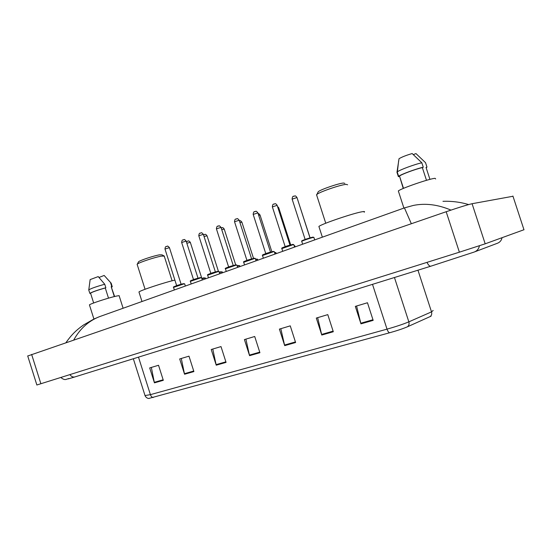 <?xml version="1.0" encoding="UTF-8"?>
<svg xmlns="http://www.w3.org/2000/svg" width="552" height="552" viewBox="0 0 552 552"><rect width="100%" height="100%" fill="white"/><g stroke="black" fill="none" stroke-linecap="round" stroke-linejoin="round"><path stroke-width="0.83" d="M523.972 229.729L485.187 243.818L459.381 252.188L36.867 384.992M512.987 196.264L472.077 203.716C467.344 204.799 458.712 207.469 446.175 211.726L27.731 355.999M102.01 315.772L99.36 316.724C88.61 320.967 80.13 328.619 73.927 339.659M411.33 223.726L404.43 207.89M413.455 205.413L413.393 205.42C425.447 203.005 437.971 204.564 450.956 210.105M468.648 204.571C460.313 202.087 451.75 201.004 442.959 201.307M431.091 316.158L407.431 326.798C402.988 328.695 397.04 330.689 389.588 332.78L148.854 398.434M184.568 374.242L179.69 358.945L188.984 356.164L193.897 371.572L184.568 374.242L184.423 373.697L193.731 371.034M154.436 382.853L149.689 367.922L158.534 365.272L163.316 380.314L154.436 382.853L154.298 382.322L163.15 379.79M284.701 345.635L279.395 329.109L290.255 325.859L295.61 342.516L284.701 345.635L284.542 345.048L295.423 341.929M321.781 335.036L316.303 318.062L327.784 314.626L333.304 331.745L321.781 335.036L321.609 334.436L333.111 331.145M360.967 323.845L355.322 306.388L367.466 302.751L373.166 320.36L360.967 323.845L360.794 323.224L372.966 319.746M216.239 365.196L211.223 349.506L221 346.58L226.058 362.388L216.239 365.196L216.087 364.637L225.878 361.836M249.573 355.667L244.412 339.577L254.713 336.492L259.916 352.714L249.573 355.667L249.414 355.102L259.737 352.148M245.909 339.128L249.414 355.102M212.782 349.043L216.087 364.637M356.585 306.008L360.794 323.224M317.655 317.655L321.609 334.436M280.823 328.681L284.542 345.048M151.345 367.425L154.298 382.322M181.297 358.462L184.423 373.697M435.673 178.972L435.073 178.324C430.022 178.455 400.828 188.515 398.33 190.957L398.544 191.606M426.489 180.318L422.335 167.587C415.359 169.147 400.966 174.522 399.51 176.088L403.25 188.473M422.335 167.587L423.274 167.228L421.832 162.792L412.165 153.559C406.196 155.298 401.821 157.016 399.027 158.714L396.971 172.314L398.392 176.674L399.296 176.329M421.832 162.792C414.718 164.289 399.469 169.954 397.378 171.851L396.971 172.314M423.274 167.228C415.966 168.808 400.2 174.673 398.634 176.364L398.392 176.674M413.344 154.608L415.973 153.58L425.537 162.695L426.972 167.083L426.041 167.435L429.939 179.372M426.151 167.767L426.972 167.083M344.848 183.395L343.606 183.036C339.094 183.195 321.057 189.35 318.276 191.668L317.862 192.503M347.615 184.782L346.201 184.382C341.026 184.582 320.119 191.71 316.945 194.345L316.744 195.36M364.182 212.196C365.01 211.568 364.506 211.395 362.657 211.671C354.943 212.637 321.43 223.981 318.897 226.458L319.097 227.086M163.916 255.859L161.998 254.858L159.466 254.851C153.904 255.748 140.236 260.261 138.566 261.745L138.324 262.207M164.392 256.107L161.494 256.114C155.091 257.163 139.256 262.386 137.351 264.07L137.234 264.656M174.901 280.119L174.874 280.126C165.193 282.21 140.242 290.449 138.952 291.98L139.07 292.339M123.11 308.251L119.204 295.962C119.646 295.534 118.445 295.637 115.603 296.279C107.833 297.997 90.217 303.8 89.431 304.883L89.507 305.132M108.502 298.156L105.273 287.971C97.511 290.166 92.598 291.898 90.535 293.153L90.604 293.367M105.273 287.971L105.853 287.751L104.742 284.252L98.215 276.593L90.142 279.602L89.969 280.899M104.742 284.252C96.593 286.516 91.28 288.379 88.789 289.834L88.803 290.131M105.853 287.751C97.456 290.104 92.122 291.98 89.831 293.36L90.652 293.519M114.616 296.514L111.18 286.716L114.312 296.59M111.221 283.245L104.169 275.448L99.008 277.463M110.655 283.031L111.759 286.495L111.18 286.716M111.635 287.15L112.27 286.736L111.759 286.495M69.938 374.663C71.47 376.678 73.154 377.423 74.996 376.892L430.705 266.236M426.965 262.379C428.435 265.215 429.732 266.478 430.864 266.181L473.809 252.174C476.921 251.139 478.791 249 479.419 245.764M502.051 237.726C501.423 240.61 499.698 242.528 496.869 243.466L475.01 251.726M31.636 354.418L40.896 383.792M446.175 211.726L459.381 252.188M472.077 203.716L485.187 243.818M512.911 196.036L523.986 229.798M153.221 397.516C151.979 397.357 151.041 396.405 150.406 394.652L387.021 329.144C396.143 326.556 403.415 324.121 408.846 321.844L431.512 311.873L433.147 310.486M430.098 316.641C431.588 315.509 432.057 313.922 431.512 311.873L417.961 270.197M372.503 284.342L387.021 329.144C387.752 331.241 388.608 332.456 389.588 332.78M145.017 395.556L150.406 394.652L138.49 357.137M394.452 277.511L408.846 321.844C409.418 323.989 408.949 325.639 407.431 326.798M310.086 237.864L297.838 200.203M295.175 246.875L294.885 245.957L294.209 245.937M290.69 244.888L278.746 207.814L277.953 207.821M276.248 253.623L275.959 252.733L274.661 252.857M275.924 252.616L274.806 252.45M271.846 251.726L260.061 215.114L258.66 215.273M257.846 260.192L257.563 259.309L255.686 259.599M257.529 259.198L256.356 259.054M253.52 258.377L241.9 222.208L239.927 222.539M239.947 266.575L239.672 265.712L237.25 266.154M239.637 265.609L237.139 265.802L238.409 265.477M235.704 264.863L224.236 229.108L221.732 229.611M221.186 227.928L221.704 227.776M222.532 272.785L222.263 271.943L219.33 272.529M222.235 271.839L219.22 272.177L220.952 271.729M218.378 271.191L207.048 235.821L204.04 236.504M203.929 234.752L204.544 234.51M205.579 278.829L205.316 278.001L201.908 278.739M205.289 277.911L201.797 278.387L203.957 277.808M201.618 277.711L190.316 242.362L186.838 243.218M187.238 241.293L187.832 241.065M314.695 239.913L313.909 237.498L313.329 237.429C310.983 237.85 302.427 240.72 301.716 241.321L301.758 241.459M305.125 239.409L310.017 237.884M309.969 237.767L296.983 197.533L292.132 199.141M301.903 240.858C301.834 240.506 310.472 237.567 312.832 237.146M293.512 196.374L294.237 196.091M294.575 247.089L293.809 244.715L293.16 244.667L281.837 248.593M285.156 246.585L289.979 245.095M289.924 244.971L277.152 205.33L272.371 206.897M281.989 248L292.67 244.391M273.744 204.178L274.447 203.902M275.048 254.051L274.296 251.719L273.578 251.691L262.49 255.528M265.767 253.547L270.521 252.098M270.466 251.974L257.894 212.899L253.182 214.424M262.655 254.934L273.102 251.415M254.541 211.754L255.224 211.485M256.08 260.82L255.341 258.522L254.555 258.522L243.694 262.262M246.923 260.323L251.622 258.902M251.567 258.771L239.195 220.248L234.538 221.745M243.867 261.676L254.092 258.246M235.89 219.116L236.553 218.854M237.65 267.396L236.925 265.132L236.07 265.153L225.423 268.81M228.618 266.899L233.261 265.505M233.199 265.381L221.014 227.389L216.418 228.852M225.609 268.224L235.621 264.884M217.757 226.265L218.406 226.016M219.73 273.785L219.02 271.563L218.102 271.605L207.655 275.179M210.816 273.295L215.404 271.929M215.342 271.805L203.343 234.331L198.803 235.773M207.856 274.592L217.66 271.336M200.135 233.227L200.762 232.978M202.308 280.002L201.611 277.808L200.624 277.877L190.371 281.375M193.497 279.519L198.037 278.18M197.975 278.056L186.155 241.086L181.663 242.5M190.599 280.775L200.197 277.608M182.988 239.989L183.602 239.747M185.355 286.046L184.672 283.887L183.623 283.976L173.556 287.399M176.647 285.577L181.139 284.259M181.077 284.128L169.436 247.662L164.986 249.042M174.791 286.729C170.485 287.778 179.352 284.59 183.202 283.707M166.304 246.571L166.904 246.337M60.858 377.513C62.831 379.148 64.487 379.804 65.826 379.486L68.779 378.534M68.317 378.886L74.996 376.892M27.697 355.902L36.874 385.02M413.372 205.427L404.506 207.876L99.381 316.71M99.36 316.724L93.764 319.104L83.49 325.018C75.445 330.751 71.305 335.126 65.992 342.592M149.185 398.427C149.833 398.351 146.984 399.22 145.1 395.805L133.329 358.745M399.51 176.088L403.505 188.363M398.634 160.86L397.378 171.851M397.212 171.989L398.634 176.364M398.33 190.957L403.905 208.09M318.897 226.458L322.361 237.181M316.531 194.697L325.756 223.236M318.276 191.668L316.945 194.345M164.289 256.273L172.114 280.795M138.952 291.98L141.988 301.516M137.117 264.284L145.072 289.276M138.566 261.745L137.351 264.07M90.535 293.153L93.654 302.986M90.142 279.602L88.789 289.834M88.727 289.89L89.831 293.36M89.431 304.883L93.916 319.035M106.75 278.353L111.035 283.038M111.18 283.293L112.201 286.509M297.687 199.714L297.928 200.21M277.518 206.469L278.712 207.724M294.092 245.592L294.851 245.833M258.136 213.638C258.529 213.376 259.164 213.838 260.033 215.025M239.382 220.828L239.63 220.779C240.037 220.345 240.782 220.793 241.873 222.125M221.186 227.914L221.973 227.7M222.097 227.686C222.511 227.314 223.222 227.762 224.209 229.032M203.515 234.876L204.799 234.434M204.895 234.421C205.316 234.034 206.02 234.476 207.021 235.752M186.376 241.776L188.073 240.996M201.646 277.78L201.79 278.243M188.156 240.982C188.439 240.568 189.15 241.003 190.288 242.287M313.874 237.353L312.874 237.132L303.91 239.927C301.958 240.672 301.226 241.134 301.716 241.321L302.648 244.212M305.139 239.478L292.098 199.03C292.663 194.759 294.016 196.836 294.609 195.988M296.948 197.43C295.934 196.126 295.258 195.636 294.927 195.967M293.774 244.577L292.719 244.377L283.88 247.13C282.024 247.827 281.327 248.276 281.796 248.462L282.714 251.319M285.17 246.654L272.336 206.793C272.936 202.819 273.682 204.682 274.792 203.805M277.118 205.227C276.097 203.916 275.407 203.433 275.041 203.785M274.261 251.588L273.143 251.408L264.436 254.12C262.669 254.782 262.007 255.21 262.455 255.403L263.359 258.226M265.781 253.63L253.154 214.328C253.706 210.174 255.031 212.223 255.548 211.395M257.867 212.803C256.604 211.368 255.9 210.892 255.748 211.375M255.307 258.405L254.127 258.232L246.813 260.447C244.005 261.441 242.956 262.007 243.66 262.145L244.55 264.932M246.937 260.406L234.51 221.656C235.035 217.819 235.807 219.634 236.856 218.764M239.161 220.158C237.919 218.744 237.201 218.275 237.022 218.751M236.891 265.022L235.656 264.87L228.424 267.058C225.713 268.017 224.698 268.562 225.388 268.7L226.272 271.453M228.631 266.989L216.391 228.769C217.019 224.678 218.212 226.741 218.689 225.934M220.986 227.307C219.675 225.892 218.958 225.43 218.82 225.913M218.992 271.453L217.695 271.322L210.547 273.488C207.931 274.406 206.952 274.937 207.621 275.075L208.49 277.794M210.829 273.392L198.775 235.69C199.341 231.916 200.093 233.731 201.031 232.903M203.315 234.255C202.039 232.84 201.307 232.385 201.135 232.882M201.583 277.711L200.224 277.594L192.158 280.105C190.523 280.699 189.922 281.085 190.343 281.272L191.199 283.963M193.51 279.616L181.636 242.425C182.201 238.685 182.967 240.486 183.85 239.678M186.134 241.01C184.851 239.609 184.12 239.161 183.94 239.665M184.644 283.797L183.23 283.7L176.274 285.812C173.797 286.674 172.88 287.171 173.521 287.309L174.37 289.966M176.661 285.674L164.965 248.973C165.531 245.274 166.276 247.075 167.139 246.268M169.409 247.586C168.112 246.185 167.38 245.743 167.215 246.254"/></g></svg>
